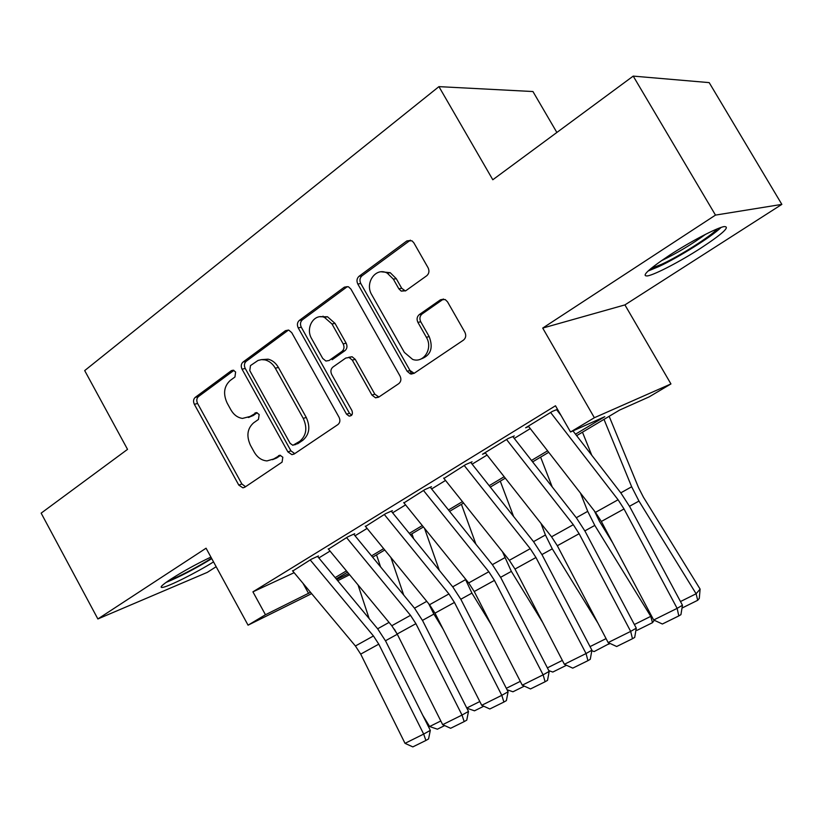 <?xml version="1.0" encoding="UTF-8"?>
<svg xmlns="http://www.w3.org/2000/svg" width="823" height="823" viewBox="0 0 823 823"><rect width="100%" height="100%" fill="white"/><g stroke="black" fill="none" stroke-linecap="round" stroke-linejoin="round"><path stroke-width="1.23" d="M235.615 372.017L233.331 370.206L231.417 370.628L195.226 397.386C193.354 399.155 193.066 401.459 194.351 404.309L238.783 485.086L242.908 487.833L244.709 487.278L282.083 462.135L282.814 457.218L280.015 455.273L273.606 459.018L266.991 460.911C261.693 460.489 257.445 457.557 254.225 452.105L250.449 445.274C246.242 435.995 247.291 428.526 253.597 422.857L258.453 419.452L259.152 414.504L256.622 412.621L250.069 416.469L242.466 418.413C237.662 417.703 233.804 414.854 230.893 409.854L227.148 403.064C222.951 393.826 223.959 386.306 230.173 380.504L234.946 377.006L235.615 372.017M669.912 254.986C648.143 269.543 640.726 276.518 647.65 275.9C655.396 274.429 680.405 261.354 700.579 248.299C722.964 233.537 730.762 226.304 723.973 226.603C716.329 228.022 690.219 241.705 669.912 254.986M210.914 557.078C196.553 563.94 183.231 571.285 170.927 579.104C161.987 585.009 159.168 587.776 162.46 587.427C168.355 586.727 196.584 572.561 213.538 561.903M426.715 275.756C429.092 273.637 429.555 270.983 428.094 267.794L413.835 242.806L411.973 240.81L406.86 240.933L359.044 276.281C356.812 278.349 356.4 280.931 357.82 284.028L407.148 371.276L410.42 373.951L413.99 373.405L463.431 340.146C465.869 338.088 466.353 335.455 464.882 332.245L447.517 301.815L445.222 299.562L440.428 299.809L419.277 314.602C416.932 316.66 416.479 319.262 417.93 322.41L426.376 337.296C433.268 348.386 423.66 363.601 412.621 359.394L404.36 352.398L371.78 294.809C364.352 282.958 375.946 266.59 387.314 273.185L393.363 279.162L398.846 288.811L401.223 291.116L405.729 290.776L426.715 275.756M633.216 76.107L709.189 82.619L781.85 204.382L715.485 215.101L633.216 76.107L492.802 179.753L438.937 86.631L84.687 370.597L127.534 449.368L41.15 513.141L97.875 618.958L206.069 548.211L248.062 625.171L265.459 614.75L252.918 591.84L555.484 405.77L570.534 431.993L594.36 417.724L670.94 383.94L649.162 396.871L619.596 410.08L576.645 435.665M715.485 215.101L542.717 328.079L594.36 417.724M291.733 332.646L288.78 330.126L285.447 330.692L243.032 362.048C241.057 363.9 240.738 366.286 242.055 369.208L287.896 451.878L291.908 454.656L294.089 454.059L337.903 424.586C340.053 422.744 340.434 420.316 339.066 417.292L291.733 332.646M299.315 320.435L344.312 287.176L348.427 286.743L350.927 289.089L400.05 376.07C401.47 379.187 401.038 381.707 398.754 383.652L378.59 397.211L375.514 397.818L371.945 395.071L352.295 360.114L349.127 357.491L345.742 358.056L332.883 367.099C330.733 369.013 330.342 371.482 331.72 374.506L351.925 410.564C353.057 413.948 352.141 415.81 349.168 416.14L346.545 414.195L298.224 327.873C296.856 324.869 297.216 322.39 299.315 320.435L302.391 319.818L347.306 286.651L344.312 287.176M97.875 618.958L207.314 572.366L216.161 566.697M318.439 555.957L311.361 559.208L292.731 571.028M354.734 533.716L347.8 536.853L328.449 549.147M392.386 510.651L385.617 513.665L365.494 526.453M351.462 415.409L349.168 416.14M431.478 486.691L424.894 489.572L403.959 502.894M472.083 461.806L465.715 464.542L443.916 478.43M514.313 435.933L508.161 438.505L482.494 454.255L485.457 452.989M323.017 316.155L323.552 317.092M252.918 591.84L294.12 572.695M318.83 557.943L330.044 551.081M355.042 535.783L367.099 528.417M392.612 512.811L405.564 504.89M431.622 488.955L445.531 480.447M472.135 464.172L487.072 455.037M514.262 438.412L530.279 428.608M558.076 411.603L558.642 411.263M528.675 426.54L525.619 427.795L552.346 411.407L557.521 409.309M556.862 132.462L532.944 91.538L438.937 86.631M542.717 328.079L624.914 304.901L781.85 204.382M624.914 304.901L670.94 383.94M349.621 574.752L337.728 580.709M575.493 434.174L604.771 416.695L570.534 431.993M265.459 614.75L310.518 592.293M335.146 577.602L346.411 570.874M371.543 555.875L383.652 548.653M409.288 533.355L422.302 525.588M448.473 509.972L462.454 501.629M489.181 485.683L504.18 476.733M531.483 460.438L547.583 450.829M311.639 593.65L248.062 625.171M336.751 579.536L348.695 573.631M548.725 452.3L532.625 461.888M505.312 478.163L490.302 487.103M463.565 503.028L449.595 511.361M423.413 526.957L410.399 534.713M384.752 549.99L372.634 557.212M347.501 572.18L336.226 578.898M303.018 583.332L308.584 593.445M248.299 417.487L253.186 415.564L250.069 416.469M257.177 412.745L253.186 415.564M272.454 459.697L276.672 457.979L273.606 459.018M280.55 455.356L276.672 457.979M233.907 370.391L198.466 396.563C196.594 398.322 196.296 400.626 197.582 403.465L241.89 483.986L245.552 486.712M285.447 330.692L288.492 330.054L246.2 361.307C244.225 363.159 243.896 365.535 245.223 368.447L290.941 450.86L294.747 453.617M250.47 365.597L249.781 370.617L290.149 443.36L292.895 445.305L299.778 441.293C306.403 435.573 307.555 427.939 303.245 418.382L275.304 368.21C272.722 363.766 269.306 360.999 265.037 359.908L261.477 359.63L258.072 360.433L250.47 365.597M296.229 444.307L294.49 444.873M261.364 359.641L268.154 359.178C272.413 360.258 275.839 363.015 278.411 367.449L306.269 417.467C310.559 426.983 309.407 434.595 302.792 440.305L297.514 443.875M348.705 357.305L352.09 356.74L355.238 359.353L374.835 394.196L378.909 397.005M302.391 319.818C300.302 321.762 299.932 324.231 301.3 327.235L349.477 413.269L351.73 415.131M331.998 324.005L324.457 317.369C313.923 313.09 305.107 328.058 311.68 338.737L322.719 358.437L325.918 361.05L329.159 360.474L341.987 351.39C344.168 349.446 344.559 346.946 343.17 343.88L331.998 324.005L335.002 323.367L327.482 316.752L320.322 316.752M335.002 323.367L346.144 343.181C347.532 346.226 347.141 348.715 344.96 350.66L332.163 359.713M381.491 271.816L390.225 272.701L396.254 278.647L401.717 288.276L405.41 290.982M420.759 359.095C430.738 355.557 433.536 348.057 429.174 336.586L426.376 337.296M443.515 299.016L422.096 313.974C419.751 316.022 419.308 318.614 420.738 321.752L429.174 336.586M410.389 240.151L362.017 275.798C359.785 277.855 359.373 280.417 360.783 283.503L409.967 370.463L414.154 373.292M444.677 725.577L437.394 729.188L429.627 726.534L422.827 715.403M369.136 618.557L358.036 584.916M397.91 635.459L394.402 629.225M376.533 554.887L380.576 566.893M429.627 726.534L440.809 720.969M310.199 559.918L373.447 635.963L378.775 644.152L423.67 734.085L430.316 730.371L385.678 641.138L377.747 628.926L317.606 556.471M249.77 416.675L249.153 417.343M292.515 570.771L355.413 645.993L360.7 654.12L405.019 743.344L423.67 734.085L425.903 740.463L412.827 746.893L405.019 743.344M430.316 730.371L428.557 738.951L425.903 740.463M211.521 558.2C199.516 566.018 177.778 577.407 168.581 580.657M191.389 567.047L193.559 565.864M165.999 582.458C179.599 576.892 194.856 568.95 211.768 558.652M717.409 228.825C711.041 236.139 680.271 255.665 661.929 264.162L651.003 268.473M661.219 260.819L662.011 260.449C677.35 252.97 691.886 244.246 705.62 234.298M648.082 271.024L658.853 266.57C678.749 257.321 711.648 236.715 721.113 227.426M403.712 595.06L390.915 557.521M443.124 629.184L433.886 614.081L428.67 603.67M411.922 533.798L413.63 538.684M483.77 706.227L474.501 710.815L466.857 708.181M466.775 708.027L479.819 701.525M439.307 570.329L424.514 528.315M491.218 624.626L471.918 593.126L464.985 578.363M524.354 686.135L512.945 691.783L507.05 689.736M506.33 688.316L520.311 681.351M475.931 544.198L461.415 504.314M542.624 622.363L511.361 571.388L502.472 551.729M566.491 665.262L552.799 672.052L548.828 670.652M547.388 667.865L562.356 660.406M513.583 516.474L500.281 481.157M597.92 623.093L552.284 548.838L545.423 534.991L540.989 523.407M609.802 643.349L594.144 651.569L591.799 650.736M590.04 646.611L606.067 638.627M608.547 642.763L608.989 644.224M346.565 537.614L410.492 615.337L415.913 623.68L462.022 715.064L468.493 711.422L422.672 620.758L414.607 608.331L353.808 534.281M328.212 548.869L391.799 625.737L397.18 634.008L442.671 724.662L462.022 715.064L464.172 721.606L450.623 728.283L442.671 724.662M468.493 711.422L466.764 720.135L464.172 721.606M384.3 514.478L448.926 593.939L454.44 602.446L501.804 695.332L508.089 691.773L461.024 599.638L452.815 586.974L391.367 511.268M365.258 526.154L429.534 604.73L434.997 613.156L481.722 705.29L501.804 695.332L503.882 702.06L489.819 708.984L481.722 705.29M508.089 691.773L506.392 700.61L503.882 702.06M423.475 490.446L488.811 571.738L494.428 580.4L543.118 674.839L549.198 671.373L500.826 577.715L492.473 564.804L430.357 487.381M403.702 502.575L468.678 582.941L474.243 591.531L522.266 685.178L543.118 674.839L545.104 681.753L530.496 688.944L522.266 685.178M549.198 671.373L547.532 680.343L545.104 681.753M409.741 370.525L411.778 374.126M464.193 465.468L530.238 548.674L535.958 557.51L586.048 653.544L591.902 650.18L542.141 554.949L533.643 541.791L470.859 462.567M443.638 478.081L509.324 560.309L514.992 569.063L564.372 664.295L586.048 653.544L587.931 660.663L572.757 668.142L564.372 664.295M591.902 650.18L590.276 659.295L587.931 660.663M552.212 486.928L540.608 457.135M634.368 624.523L650.767 616.355L594.792 525.413L587.715 511.35L580.482 493.1M654.244 620.264L652.495 622.682L650.767 616.355L651.374 615.676M594.36 510.929L599.514 521.391L612.6 542.666M652.495 622.682L637.074 630.315L635.984 629.924M506.536 439.503L573.302 524.704L579.125 533.716L630.675 631.395L636.282 628.155L585.081 531.298L576.419 517.883L512.966 436.756M485.159 452.619L551.554 536.802L557.325 545.731L608.146 642.578L630.675 631.395L632.465 638.73L616.674 646.508L608.146 642.578M636.282 628.155L634.708 637.414L632.465 638.73M591.758 455.242L582.468 432.198M680.487 601.551L696.114 593.764L638.967 501.073L631.663 486.774L604 419.37M697.698 600.296L696.114 593.764L700.106 589.093L699.293 598.414L697.698 600.296L682 608.074M609.154 416.304L638.576 487.72L643.411 497.174L700.106 589.093M550.608 412.477L618.083 499.767L624.019 508.964L677.134 608.362L682.462 605.244L629.729 506.701L620.902 493.008L572.973 430.902M561.019 415.409L556.78 409.916M528.356 426.129L595.471 512.359L601.346 521.463L653.668 619.997L677.134 608.362L678.8 615.923L662.371 624.009L653.668 619.997M682.462 605.244L680.93 614.647L678.8 615.923M233.259 370.196L231.417 370.628M279.758 455.273L278.513 455.695M256.447 412.601L254.904 413.043M241.89 483.986L238.783 485.086M197.582 403.465L194.351 404.309M198.466 396.563L195.226 397.386M290.941 450.86L287.896 451.878M245.223 368.447L242.055 369.208M246.2 361.307L243.032 362.048M302.792 440.305L299.778 441.293M306.269 417.467L303.245 418.382M278.411 367.449L275.304 368.21M374.835 394.196L371.945 395.071M355.238 359.353L352.295 360.114M349.477 413.269L346.545 414.195M301.3 327.235L298.224 327.873M344.96 350.66L341.987 351.39M346.144 343.181L343.17 343.88M401.717 288.276L398.846 288.811M396.254 278.647L393.363 279.162M420.738 321.752L417.93 322.41M422.096 313.974L419.277 314.602M443.206 299.222L440.428 299.809M409.967 370.463L407.148 371.276M360.783 283.503L357.82 284.028M362.017 275.798L359.044 276.281M409.741 240.553L406.86 240.933M385.493 640.757L397.2 634.307M377.634 628.793L389.053 622.414M373.447 635.963L355.413 645.993M378.775 644.152L360.7 654.12M422.477 620.377L433.886 614.081M414.494 608.197L426.756 601.335M460.818 599.237L471.918 593.126M452.701 586.83L465.458 579.701M500.61 577.314L511.361 571.388M492.349 564.66L504.705 557.757M541.935 554.548L552.284 548.838M533.52 541.647L545.423 534.991M410.492 615.337L391.799 625.737M415.913 623.68L397.18 634.008M448.926 593.939L429.534 604.73M454.44 602.446L434.997 613.156M488.811 571.738L468.678 582.941M494.428 580.4L474.243 591.531M530.238 548.674L509.324 560.309M535.958 557.51L514.992 569.063M584.865 530.886L594.792 525.413M576.306 517.729L587.715 511.35M573.302 524.704L551.554 536.802M579.125 533.716L557.325 545.731M629.502 506.279L638.967 501.073M620.789 492.854L631.663 486.774M618.083 499.767L595.471 512.359M624.019 508.964L601.346 521.463M244.956 487.113L242.908 487.833M294.511 453.771L291.908 454.656M268.154 359.178L265.037 359.908M378.395 396.933L375.514 397.818M352.09 356.74L349.127 357.491M327.482 316.752L324.457 317.369M404.093 290.56L401.223 291.116M390.225 272.701L387.314 273.185M413.228 373.138L410.42 373.951"/></g></svg>
